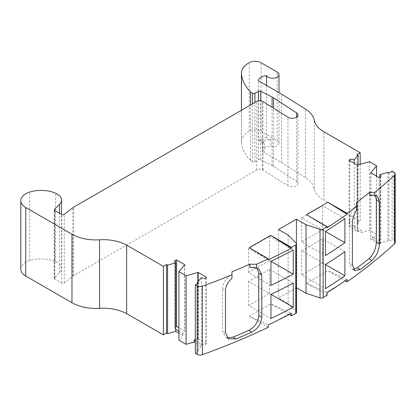 <?xml version="1.0" encoding="UTF-8"?>
<svg xmlns="http://www.w3.org/2000/svg" width="416" height="416" viewBox="0 0 416 416"><rect width="100%" height="100%" fill="white"/><g stroke="black" fill="none" stroke-linecap="round" stroke-linejoin="round"><path stroke-width="0.31" stroke-dasharray="2.08 1.56" d="M266.583 85.467L266.583 137.207A6.323 3.65 0 0 0 268.2 138.814A6.323 3.65 0 0 0 270.696 139.698A6.323 3.65 0 0 0 263.011 141.596L262.465 142.704L264.248 142.308L264.248 152.636L281.528 162.614L305.448 177.544A33.732 19.474 180 0 1 314.215 188.646A33.732 19.474 0 0 0 323.898 200.294L323.898 131.789M323.898 200.294L323.887 131.784M20.8 269.157A16.869 9.74 180 0 1 29.718 260.567A24.123 13.926 180 0 1 55.624 261.732A14.794 8.538 180 0 1 61.5 268.549A14.794 8.538 180 0 1 59.519 272.818L54.491 277.846A1.685 0.972 0 0 0 54.267 278.335A1.685 0.972 0 0 0 54.761 279.022L61.703 283.031A1.685 0.972 0 0 0 64.251 282.922L72.862 276.198A8.434 4.867 180 0 1 73.679 275.652L256.781 169.941A4.217 2.434 180 0 1 262.621 169.874L287.95 185.687A5.699 3.292 0 0 0 288.205 185.843A5.699 3.292 0 0 0 294.419 186.555A5.699 3.292 0 0 0 297.934 183.513A5.699 3.292 0 0 0 296.608 181.402L273.577 166.4A16.869 9.74 0 0 0 272.106 165.552L260.744 159.77A1.685 0.972 0 0 0 258.435 159.812L254.92 161.84A1.685 0.972 180 0 1 252.533 161.84A1.685 0.972 180 0 1 252.408 161.762L250.468 160.358L250.468 105.066M296.608 181.402L296.608 117.109M349.081 160.295L349.081 226.741L357.354 231.52L357.354 165.069M349.768 160.69L349.768 225.93L349.081 226.741M277.514 320.429L290.55 312.9L291.382 313.378M327.163 292.724L326.331 292.245L339.373 284.716M268.346 327.278L249.226 316.243L268.346 324.958M249.226 316.243L270.696 303.846L289.188 314.522M290.55 312.9L270.696 303.846M327.163 295.131L306.472 283.187L326.331 292.245M306.472 283.187L327.943 270.795L345.223 280.774M347.064 279.51L327.943 270.795M388.955 172.968L388.955 241.483L387.91 240.88L379.86 243.136L379.86 241.067L372.668 236.917L370.874 239.054A4.217 2.434 0 0 0 370.729 239.242L379.002 244.015L379.002 177.564M387.91 172.364L387.91 240.88M392.101 171.148L392.101 239.663L388.955 241.483M395.2 242.46A4.217 2.434 0 0 0 393.962 240.739L392.101 239.663M326.96 227.536L306.472 214.672M296.431 243.428L296.561 287.794M278.543 229.533L278.543 298.048L296.431 287.721M288.127 235.066L288.127 303.581L278.543 298.048M296.561 312.411A2.532 1.461 0 0 0 296.223 311.678L288.127 303.581M268.346 259.73L249.226 247.723M198.453 282.953L198.453 351.468L195.307 353.283M197.408 283.551L197.408 350.865L198.453 351.468M262.621 169.874L262.621 101.358M262.86 170.009L262.86 101.494M287.95 185.687L287.95 117.166M250.468 160.358A70.933 40.95 180 0 1 241.467 142.537A25.298 14.607 180 0 1 241.431 141.731A25.298 14.607 180 0 1 249.267 131.16A8.434 4.867 180 0 1 261.05 131.243L277.15 140.535A6.323 3.65 180 0 1 279.001 143.12A6.323 3.65 180 0 1 270.696 146.588A6.323 3.65 0 0 0 262.397 150.056A6.323 3.65 0 0 0 264.248 152.636M360.194 164.278L360.194 221.244L323.887 200.299M357.053 154.544L357.053 223.059L360.194 221.244M358.093 164.871L358.093 223.662L357.053 223.059M376.579 176.171L376.579 234.338L369.424 230.204L361.379 232.466L361.379 230.396L354.188 226.247L354.188 228.311L358.093 223.662M369.424 161.689L369.424 230.204M281.528 162.614L281.528 94.099M379.86 177.325L379.86 241.067A4.217 2.434 0 0 1 380.796 242.601A4.217 2.434 0 0 1 380.411 243.62L379.002 244.015M354.188 163.238L354.188 226.247A4.217 2.434 0 0 0 349.768 225.93M201.318 277.701L201.318 346.216L197.408 350.865M270.956 318.458L248.628 305.568L269.5 293.519L270.956 294.356L248.628 281.466L269.5 269.417L269.5 293.519M293.254 283.13L269.5 269.417M248.628 305.568L248.628 281.466M270.956 285.407L248.628 272.516L269.5 260.463L270.956 261.305L248.628 248.414L269.5 236.366L269.5 260.463M293.254 250.078L269.5 236.366M248.628 272.516L248.628 248.414M301.704 274.924L301.704 250.822L325.458 264.54L322.577 262.876L301.704 274.924L325.458 288.636M301.704 250.822L322.577 238.774L322.577 262.876M344.9 251.664L322.577 238.774M301.704 241.873L301.704 217.771L325.458 231.483L322.577 229.824L301.704 241.873L325.458 255.585M301.704 217.771L322.577 205.722L322.577 229.824M344.9 218.613L322.577 205.722M356.507 202.587L356.507 210.553M231.977 271.851L231.977 278.351M353.428 269.277L351.723 268.835L349.404 263.214L349.404 220.865C349.799 214.791 352.16 209.628 356.481 205.379L356.507 205.395M356.481 205.379L356.481 202.571M369.689 195.104L374.182 194.402L375.466 195.775M227.24 337.818L225.571 337.158L222.472 331.094L222.472 288.746C223.002 282.719 226.158 278.018 231.936 274.633L231.977 274.659M231.936 274.633L231.936 271.83M249.735 267.01L255.84 267.233L257.176 268.341M195.307 340.678L201.318 344.146A4.217 2.434 0 0 0 205.738 344.469L206.419 343.652L206.419 277.202M201.318 346.216L195.307 342.748M206.419 343.652L198.151 338.879A4.217 2.434 0 0 0 197.824 338.962L195.307 339.664M205.738 278.018L205.738 344.469M198.151 338.879L198.151 281.466M178.922 331.219L182.837 333.476L184.631 331.344A4.217 2.434 0 0 0 184.772 331.157L178.922 327.777M182.837 333.476L182.837 335.546L178.922 340.189M182.837 335.546L178.922 333.284M174.704 261.347L174.704 327.798A4.217 2.434 0 0 1 175.094 326.773L175.646 326.622M174.704 327.798A4.217 2.434 0 0 0 175.646 329.326M184.772 264.706L184.772 331.157M175.094 326.773L175.094 262.366M266.583 137.207A10.54 6.084 0 0 0 259.927 139.812L258.596 140.468L258.284 138.866L258.284 80.678M354.188 228.311L361.379 232.466M357.354 231.52A4.217 2.434 0 0 0 357.682 231.436L361.379 230.396M372.668 236.917L372.668 238.982L376.579 234.338M372.668 238.982L379.86 243.136M370.729 172.791L370.729 239.242M380.411 243.62L380.411 177.169M252.408 161.762L252.408 103.948M393.962 172.224L393.962 240.739M296.223 243.162L296.223 311.678M29.718 260.567L29.718 192.052M55.624 261.732L55.624 193.216M59.519 272.818L59.519 213.257M54.491 277.846L54.491 210.309M54.761 279.022L54.761 210.506M61.703 283.031L61.703 214.516M64.251 282.922L64.251 214.406M72.862 276.198L72.862 207.683M73.679 275.652L73.679 207.137M256.781 169.941L256.781 101.426M273.577 166.4L273.577 108.191M272.106 165.552L272.106 107.271M260.744 159.77L260.744 100.776M258.435 159.812L258.435 100.833M254.92 161.84L254.92 102.497M241.467 142.537L241.467 110.266M249.267 131.16L249.267 62.644M261.05 131.243L261.05 62.728M305.448 177.544L305.448 109.028M314.215 188.646L314.215 120.13M277.15 140.535L277.15 72.02M270.696 139.698L270.696 146.588M349.404 220.865L352.404 222.596M352.404 264.945L349.404 263.214M222.472 288.746L225.503 290.493M225.503 332.842L222.472 331.094M197.824 281.856L197.824 338.962M184.631 264.893L184.631 331.344M264.248 142.308L258.284 138.866M259.927 139.812L263.011 141.596M357.682 164.986L357.682 231.436M370.874 172.874L370.874 239.054M297.934 183.513L297.934 114.998M61.5 268.549L61.5 214.401M54.267 278.335L54.267 209.82M241.431 141.731L241.431 110.287M262.397 142.579L262.397 150.056M354.728 270.566L351.723 268.835M377.213 196.149L374.182 194.402M228.597 338.905L225.571 337.158M258.84 268.97L255.84 267.233M262.465 142.704L258.596 140.468M279.001 143.12L279.001 92.638M380.796 176.15L380.796 242.601"/><path stroke-width="0.62" d="M266.583 85.467L266.583 75.582A6.323 3.65 0 0 0 268.2 77.184A6.323 3.65 0 0 0 275.096 77.974A6.323 3.65 0 0 0 279.001 74.604A6.323 3.65 0 0 0 277.15 72.02L261.05 62.728A8.434 4.867 0 0 0 249.267 62.644A25.298 14.607 0 0 0 241.431 73.216A25.298 14.607 0 0 0 241.467 74.022A70.933 40.95 0 0 0 250.468 91.842L252.408 93.246A1.685 0.972 0 0 0 252.533 93.324A1.685 0.972 0 0 0 254.92 93.324L258.435 91.296A1.685 0.972 180 0 1 260.744 91.255L272.106 97.037A16.869 9.74 180 0 1 273.577 97.885L296.608 112.887A5.699 3.292 180 0 1 297.934 114.998A5.699 3.292 180 0 1 294.419 118.04A5.699 3.292 180 0 1 288.205 117.328A5.699 3.292 180 0 1 287.95 117.166L262.621 101.358A4.217 2.434 0 0 0 256.781 101.426L73.679 207.137A8.434 4.867 0 0 0 72.862 207.683L64.251 214.406A1.685 0.972 180 0 1 61.703 214.516L54.761 210.506A1.685 0.972 180 0 1 54.267 209.82A1.685 0.972 180 0 1 54.491 209.331L59.519 204.303A14.794 8.538 0 0 0 61.5 200.034A14.794 8.538 0 0 0 55.624 193.216A24.123 13.926 0 0 0 29.718 192.052A16.869 9.74 0 0 0 20.8 200.637A16.869 9.74 0 0 0 25.74 207.527L71.973 234.218A33.732 19.474 0 0 0 99.544 239.803A33.732 19.474 180 0 1 126.646 245.128L163.405 266.349L166.551 264.529L167.591 265.132L167.591 333.648L175.646 331.391L175.646 329.326L178.922 331.219M323.898 131.789L323.898 131.778A33.732 19.474 180 0 1 314.215 120.13A33.732 19.474 0 0 0 305.448 109.028L281.528 94.099L258.284 80.678A10.54 6.084 180 0 1 266.583 75.582M296.608 117.109L296.608 112.887M374.837 192.322L374.837 195.874L369.73 195.125L369.73 192.322L374.837 192.322A632.528 365.186 0 0 0 394.555 175.24A4.217 2.434 0 0 0 395.2 173.945A4.217 2.434 0 0 0 393.962 172.224L392.101 171.148L388.955 172.968L387.91 172.364L379.86 174.621A4.217 2.434 180 0 1 380.796 176.15A4.217 2.434 180 0 1 380.411 177.169L379.002 177.564L370.729 172.791A4.217 2.434 180 0 1 370.874 172.604L376.579 165.823L369.424 161.689L357.682 164.986A4.217 2.434 180 0 1 357.354 165.069L349.081 160.295L349.768 159.479L349.768 160.69M291.382 248.305L287.43 250.359A632.528 365.186 0 0 0 291.382 248.305L291.382 247.276L270.696 235.331L291.179 248.191M289.188 314.522L291.382 315.791L291.382 313.378A632.528 365.186 180 0 1 277.514 320.429L268.346 324.958L268.346 327.278A632.528 365.186 0 0 1 202.394 354.702A4.217 2.434 0 0 1 197.174 354.359L195.307 353.283L195.307 284.768L197.174 285.844A4.217 2.434 0 0 0 202.394 286.182A632.528 365.186 0 0 0 231.977 274.799L231.936 271.83A628.311 362.752 0 0 0 249.735 264.202L249.761 267.025L249.761 264.217L256.578 264.217A632.528 365.186 0 0 0 268.346 258.762L268.346 259.73L287.43 250.359M345.223 280.774L347.064 281.83L347.064 279.51L339.373 284.716A632.528 365.186 180 0 1 327.163 292.724L327.163 295.131A632.528 365.186 0 0 1 323.164 297.653A2.532 1.461 0 0 1 320.039 297.929L306.02 293.254L306.02 224.739L320.039 229.414A2.532 1.461 0 0 0 323.164 229.138A632.528 365.186 0 0 0 327.163 226.616L306.472 214.672L327.943 202.28L347.064 214.282L347.064 213.314L327.943 202.28M327.163 226.616L327.163 227.651A632.528 365.186 0 0 0 330.715 225.368L327.163 227.417M347.064 281.83A632.528 365.186 0 0 0 394.555 243.755A4.217 2.434 0 0 0 395.2 242.46L395.2 173.945M347.064 214.282L330.715 225.368M291.382 247.276A632.528 365.186 0 0 0 295.75 244.967A2.532 1.461 0 0 0 296.561 243.89A2.532 1.461 0 0 0 296.223 243.162L288.127 235.066L278.543 229.533L296.431 219.206L296.431 243.428M296.561 287.794L306.02 293.254M296.431 219.206L306.02 224.739M291.382 315.791A632.528 365.186 0 0 0 295.75 313.482A2.532 1.461 0 0 0 296.561 312.411L296.561 243.89M270.696 235.331L249.226 247.723L268.346 258.762M175.646 326.622L176.504 326.378L176.504 259.932L184.772 264.706A4.217 2.434 180 0 1 184.631 264.893L178.922 271.674L186.077 275.808L197.824 272.511A4.217 2.434 180 0 1 198.151 272.428L206.419 277.202L205.738 278.018A4.217 2.434 180 0 1 201.318 277.701L197.408 282.35L198.453 282.953L195.307 284.768M197.408 282.35L197.408 283.551M166.551 264.529L166.551 333.044L167.591 333.648M163.405 266.349L163.405 334.864L166.551 333.044M163.405 334.864L126.646 313.643L126.646 245.128M126.646 313.643A33.732 19.474 0 0 0 99.544 308.318A33.732 19.474 180 0 1 71.973 302.734L25.74 276.042A16.869 9.74 180 0 1 20.8 269.157L20.8 200.637M250.468 105.066L250.468 91.842M349.768 159.479A4.217 2.434 180 0 1 354.188 159.796L358.093 155.147L357.053 154.544L360.194 152.729L323.898 131.778M360.194 152.729L360.194 164.278M358.093 155.147L358.093 164.871M178.922 271.674L178.922 340.189L186.077 344.323L194.126 342.061L194.126 339.997L195.307 340.678M186.077 275.808L186.077 344.323M376.579 165.823L376.579 176.171M379.86 174.621L379.86 177.325M354.188 159.796L354.188 163.238M167.591 265.132L175.646 262.876L175.646 329.326M270.956 294.356L270.956 318.458A632.528 365.186 0 0 0 293.254 307.232L270.956 294.356A632.528 365.186 0 0 0 293.254 283.13L293.254 307.232M270.956 261.305L270.956 285.407A632.528 365.186 0 0 0 293.254 274.18L270.956 261.305A632.528 365.186 0 0 0 293.254 250.078L293.254 274.18M256.578 264.217L256.578 268.247L258.84 268.97L261.763 274.929L261.763 317.278C261.18 323.856 257.837 328.812 251.732 332.15A632.528 365.186 180 0 1 236.002 338.905L228.597 338.905L225.503 332.842L225.503 290.493C225.737 285.938 227.895 281.892 231.977 278.351L231.977 274.799M325.458 264.54A632.528 365.186 0 0 0 344.9 251.664L344.9 275.766L325.458 264.54L325.458 288.636A632.528 365.186 0 0 0 344.9 275.766M325.458 231.483A632.528 365.186 0 0 0 344.9 218.613L344.9 242.71L325.458 231.483L325.458 255.585A632.528 365.186 0 0 0 344.9 242.71M374.837 195.874L377.213 196.149L379.361 201.666L379.361 244.015C378.929 250.702 376.464 256.168 371.966 260.406A632.528 365.186 180 0 1 360.266 269.485L354.728 270.566L352.404 264.945L352.404 222.596C352.524 218.525 353.886 214.505 356.507 210.553L356.481 202.571A628.311 362.752 0 0 0 369.689 192.296L369.73 195.125M347.064 213.314A632.528 365.186 0 0 0 356.507 206.523M256.578 268.247L249.761 267.025M375.466 195.775L376.329 199.914L376.329 242.263C375.898 248.955 373.438 254.42 368.945 258.658A628.311 362.752 180 0 1 357.261 267.753L353.428 269.277M257.176 268.341L258.762 273.198L258.762 315.546C258.18 322.124 254.831 327.08 248.726 330.413A628.311 362.752 180 0 1 232.976 337.158L227.24 337.818M195.307 342.748L194.126 342.061M195.307 339.664L194.126 339.997M198.151 281.466L198.151 272.428M178.922 333.284L175.646 331.391M176.504 326.378L178.922 327.777M175.646 262.876A4.217 2.434 180 0 1 174.704 261.347A4.217 2.434 180 0 1 175.094 260.328L176.504 259.932M175.094 262.366L175.094 260.328M252.408 103.948L252.408 93.246M394.555 175.24L394.555 243.755M323.164 229.138L323.164 297.653M320.039 229.414L320.039 297.929M295.75 244.967L295.75 313.482M202.394 286.182L202.394 354.702M197.174 285.844L197.174 354.359M99.544 308.318L99.544 239.803M71.973 302.734L71.973 234.218M25.74 276.042L25.74 207.527M59.519 213.257L59.519 204.303M54.491 210.309L54.491 209.331M273.577 108.191L273.577 97.885M272.106 107.271L272.106 97.037M260.744 100.776L260.744 91.255M258.435 100.833L258.435 91.296M254.92 102.497L254.92 93.324M241.467 110.266L241.467 74.022M357.261 267.753L360.266 269.485M371.966 260.406L368.945 258.658M376.329 242.263L379.361 244.015M379.361 201.666L376.329 199.914M232.976 337.158L236.002 338.905M251.732 332.15L248.726 330.413M258.762 315.546L261.763 317.278M261.763 274.929L258.762 273.198M197.824 272.511L197.824 281.856M370.874 172.604L370.874 172.874M61.5 214.401L61.5 200.034M241.431 110.287L241.431 73.216M279.001 92.638L279.001 74.604"/></g></svg>
